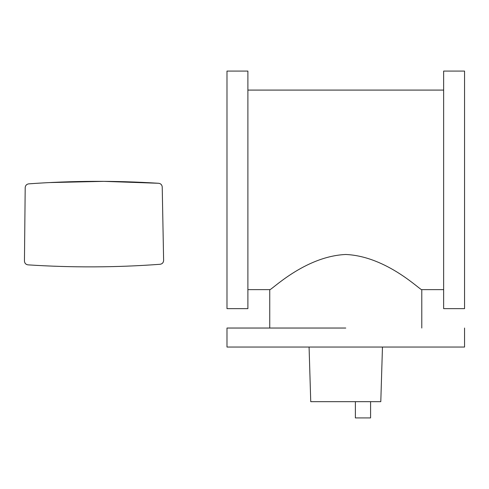 <?xml version="1.0" encoding="UTF-8"?>
<svg xmlns="http://www.w3.org/2000/svg" width="489" height="489" viewBox="0 0 489 489"><rect width="100%" height="100%" fill="white"/><g stroke="black" fill="none" stroke-linecap="round" stroke-linejoin="round"><path stroke-width="0.73" d="M345.772 328.04L226.988 328.04L226.988 347.043L226.988 328.04L345.772 328.04M464.55 347.043L464.55 328.04L464.55 347.043L226.988 347.043L464.55 347.043M309.079 347.043L310.741 401.665L309.079 347.043M380.797 401.665L382.465 347.043L380.797 401.665L310.741 401.665L380.797 401.665M362.979 417.918L370.583 417.918L370.583 401.665L370.583 417.918L355.375 417.918L362.979 417.918M355.375 401.665L355.375 417.918L355.375 401.665M421.787 328.04L421.787 289.635L421.787 328.04M269.751 289.635L269.751 328.04L269.751 289.635C270.24 291.352 304.299 256.309 345.772 254.482C387.239 256.309 421.298 291.352 421.787 289.635L443.645 289.635L421.787 289.635C421.304 291.358 387.239 256.309 345.772 254.482C304.299 256.309 270.234 291.358 269.751 289.635L247.892 289.635L269.751 289.635M443.645 90.086L247.892 90.086L443.645 90.086M247.892 308.645L247.892 71.082L226.988 71.082L226.988 308.645L247.892 308.645L226.988 308.645L226.988 71.082L247.892 71.082L247.892 308.645M443.645 308.645L464.55 308.645L443.645 308.645L443.645 71.082L464.55 71.082L443.645 71.082L443.645 308.645M464.55 71.082L464.55 308.645L464.55 71.082M24.45 261.175C24.688 263.314 25.874 264.543 28.001 264.861C72.048 267.727 116.082 267.538 160.099 264.28C162.226 263.944 163.399 262.703 163.619 260.564L162.22 186.859C161.932 184.775 160.753 183.583 158.668 183.283C115.343 180.514 72.024 180.704 28.723 183.858C26.644 184.176 25.471 185.374 25.202 187.458L24.45 261.175L25.202 187.458C25.483 185.386 26.657 184.188 28.723 183.858C72.024 180.704 115.343 180.508 158.668 183.283C160.74 183.595 161.92 184.787 162.22 186.859L163.619 260.564C163.387 262.691 162.214 263.932 160.099 264.28C116.082 267.538 72.048 267.727 28.001 264.861C25.886 264.531 24.701 263.302 24.45 261.175M45.691 182.77L44.921 182.813M44.713 182.825L37.965 183.228M49.01 182.593L103.87 181.358L158.668 183.283M44.756 182.825L45.422 182.788M30.581 183.723L31.485 183.656M31.699 183.644L33.423 183.522M34.303 183.467L34.933 183.424M28.001 264.861C72.048 267.727 116.082 267.538 160.099 264.28C162.214 263.932 163.387 262.691 163.619 260.564M42.616 182.947L42.158 182.972M40.935 183.045L40.477 183.069"/></g></svg>
